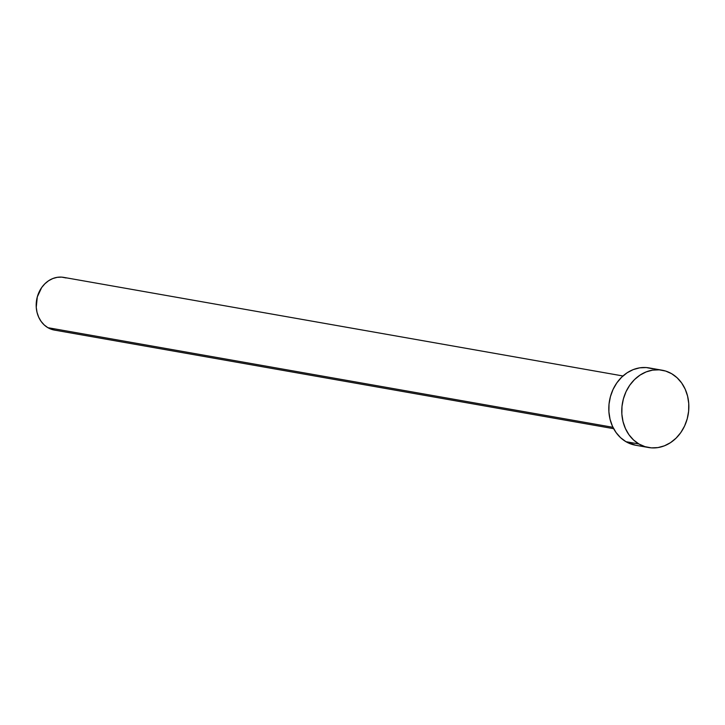 <?xml version="1.0" encoding="UTF-8"?>
<svg xmlns="http://www.w3.org/2000/svg" width="725" height="725" viewBox="0 0 725 725"><rect width="100%" height="100%" fill="white"/><g stroke="black" fill="none" stroke-linecap="round" stroke-linejoin="round"><path stroke-width="1.09" d="M622.956 375.976L63.7 277.376A26.762 22.747 100 0 0 37.618 295.818A26.762 22.747 100 0 0 47.886 327.682L612.951 427.306L47.886 327.682A26.762 22.747 100 0 0 54.411 330.083L613.667 428.683M638.924 443.981A39.25 33.359 -80 0 1 623.872 397.255A39.25 33.359 -80 0 1 662.115 370.203A39.25 33.359 -80 0 1 671.685 373.728A39.25 33.359 -80 0 1 686.738 420.464A39.25 33.359 -80 0 1 648.485 447.506A39.25 33.359 -80 0 1 638.924 443.981L625.965 441.697L638.924 443.981L633.532 439.957L628.965 434.746L625.421 428.529L623.02 421.569L621.86 414.111L621.987 406.453L623.391 398.886L626.019 391.708L629.78 385.183L634.52 379.574L640.057 375.088L646.183 371.898L652.654 370.122L659.233 369.841L665.659 371.064L671.685 373.728L677.077 377.752L681.645 382.963L685.188 389.18L687.59 396.14L688.75 403.598L688.623 411.256L687.218 418.823L684.581 426.001L680.829 432.526L676.09 438.136L670.553 442.622L664.426 445.812L657.956 447.588L651.376 447.869L644.951 446.645L638.924 443.981M662.115 370.203L649.156 367.919A39.25 33.359 100 0 0 610.912 394.962A39.25 33.359 100 0 0 625.965 441.697A39.25 33.359 100 0 0 635.526 445.222L648.485 447.506M635.68 445.25L625.965 441.697L620.564 437.673L616.005 432.453L612.453 426.246L610.051 419.277L608.9 411.827L609.018 404.169L610.432 396.602L613.06 389.425L616.821 382.9L621.561 377.29L627.098 372.795L633.215 369.605L639.695 367.838L646.265 367.557L652.69 368.78M54.511 330.102L47.886 327.682L44.207 324.936L41.098 321.383L38.679 317.151L37.038 312.403L36.25 307.318L37.292 296.942L41.651 287.589L44.887 283.765L48.657 280.711L52.834 278.536L57.248 277.322L61.734 277.131L66.111 277.965"/></g></svg>
